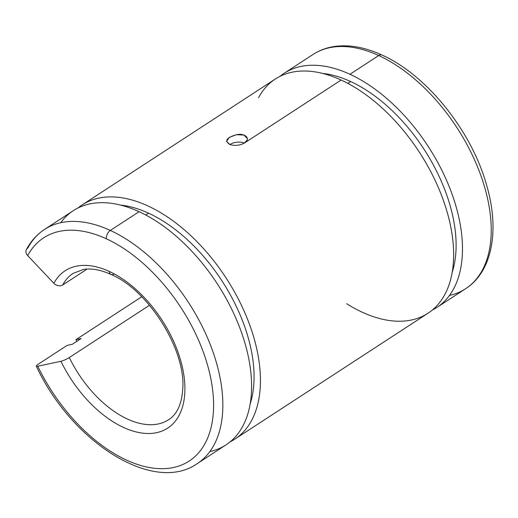 <?xml version="1.0" encoding="UTF-8"?>
<svg xmlns="http://www.w3.org/2000/svg" width="518" height="518" viewBox="0 0 518 518"><rect width="100%" height="100%" fill="white"/><g stroke="black" fill="none" stroke-linecap="round" stroke-linejoin="round"><path stroke-width="0.78" d="M114.29 273.97A6.553 3.943 -65.3 0 1 111.053 274.482A6.553 3.943 -65.3 0 1 109.311 271.451A93.92 54.209 56.9 0 1 178.963 415.611A93.92 54.209 56.9 0 1 60.956 361.279L37.743 366.232A133.236 76.897 -123.1 0 0 205.147 443.311A133.236 76.897 -123.1 0 0 106.339 238.798A133.236 76.897 -123.1 0 0 27.674 255.588A133.236 76.897 56.9 0 1 106.339 238.798A6.553 3.943 -65.3 0 1 110.328 230.439A139.789 80.685 -123.1 0 0 44.567 229.409A139.789 80.685 56.9 0 1 110.328 230.439L139.077 211.7A139.789 80.685 -123.1 0 0 73.323 210.677L44.567 229.409C36.998 234.382 30.938 241.097 26.386 249.559A6.553 5.102 28.3 0 0 27.674 255.588L53.859 283.281A6.553 5.102 28.3 0 0 62.704 284.978A87.367 50.427 56.9 0 1 73.193 273.329A87.367 50.427 -123.1 0 0 62.704 284.978L87.141 269.049L62.704 284.978A6.553 5.102 -151.7 0 1 53.859 283.281A93.92 54.209 56.9 0 1 109.311 271.451A93.92 54.209 -123.1 0 0 53.859 283.281L27.674 255.588A6.553 5.102 -151.7 0 1 27.791 248.051A139.789 80.685 56.9 0 1 44.567 229.409M145.772 215.022L148.588 213.189A131.054 75.641 -123.1 0 0 120.526 205.07A131.054 75.641 56.9 0 1 148.588 213.189A131.054 75.641 56.9 0 1 250.149 403.982A131.054 75.641 -123.1 0 0 148.588 213.189L145.772 215.022M258.579 97.643A139.789 80.685 56.9 0 1 341.116 80.037L244.522 142.987C239.704 145.545 234.79 146.05 229.772 144.483C224.242 140.786 226.547 137.51 236.687 134.661C245.513 132.873 251.023 139.031 244.522 142.987L341.116 80.037A139.789 80.685 -123.1 0 0 275.356 79.008L82.168 204.908A139.789 80.685 56.9 0 1 147.928 205.937A139.789 80.685 56.9 0 1 249.158 323.439A139.789 80.685 56.9 0 1 234.809 439.141A139.789 80.685 56.9 0 1 230.225 441.77A139.789 80.685 -123.1 0 0 250.634 327.531A139.789 80.685 -123.1 0 0 147.928 205.937A139.789 80.685 -123.1 0 0 77.907 208.042A139.789 80.685 56.9 0 1 82.168 204.908M347.811 83.359L350.621 81.527A131.054 75.641 -123.1 0 0 322.559 73.407A131.054 75.641 56.9 0 1 350.621 81.527A131.054 75.641 56.9 0 1 452.188 272.319A131.054 75.641 -123.1 0 0 350.621 81.527L347.811 83.359M279.947 76.379A139.789 80.685 56.9 0 1 284.207 73.245A139.789 80.685 56.9 0 1 349.961 74.268L378.716 55.536A139.789 80.685 -123.1 0 0 312.956 54.507A139.789 80.685 56.9 0 1 378.716 55.536A6.553 3.943 -65.3 0 1 381.947 55.025A6.553 3.943 114.7 0 0 378.716 55.536A139.789 80.685 56.9 0 1 479.946 173.038A139.789 80.685 56.9 0 1 465.598 288.733A139.789 80.685 56.9 0 1 449.482 295.428A139.789 80.685 -123.1 0 0 465.598 288.733A139.789 80.685 -123.1 0 0 479.946 173.038A139.789 80.685 -123.1 0 0 378.716 55.536L349.961 74.268A139.789 80.685 56.9 0 1 451.197 191.777A139.789 80.685 56.9 0 1 436.849 307.472A139.789 80.685 56.9 0 1 432.265 310.107A139.789 80.685 -123.1 0 0 452.674 195.869A139.789 80.685 -123.1 0 0 349.961 74.268A139.789 80.685 -123.1 0 0 279.947 76.379M60.69 222.721A139.789 80.685 56.9 0 1 139.077 211.7L110.328 230.439A6.553 3.943 114.7 0 0 106.339 238.798A133.236 76.897 56.9 0 1 205.147 443.311A133.236 76.897 56.9 0 1 37.743 366.232L60.956 361.279A6.553 1.159 -25.8 0 0 69.308 357.53L149.501 305.27L69.308 357.53A87.367 50.427 -123.1 0 0 168.596 419.722A87.367 50.427 56.9 0 1 69.308 357.53A6.553 1.159 154.2 0 1 60.956 361.279A93.92 54.209 -123.1 0 0 178.963 415.611A93.92 54.209 -123.1 0 0 109.311 271.451A6.553 3.943 114.7 0 0 111.053 274.482C148.239 289.996 185.573 349.313 182.802 388.17C181.922 403.749 177.188 414.264 168.596 419.722M234.809 439.141L428.004 313.241A139.789 80.685 -123.1 0 0 442.353 197.539A139.789 80.685 -123.1 0 0 341.116 80.037A139.789 80.685 56.9 0 1 453.593 251.58A139.789 80.685 56.9 0 1 346.613 303.71M76.793 341.349A139.789 80.685 56.9 0 1 75.952 339.633L141.731 296.769L75.952 339.633A139.789 80.685 -123.1 0 0 76.793 341.349M81.112 338.532L75.952 339.633L81.112 338.532L72.267 344.295L81.112 338.532M139.077 211.7A139.789 80.685 56.9 0 1 244.781 342.579A139.789 80.685 56.9 0 1 209.842 451.592A139.789 80.685 -123.1 0 0 225.965 444.904A139.789 80.685 -123.1 0 0 240.313 329.202A139.789 80.685 -123.1 0 0 139.077 211.7M67.107 345.396L72.267 344.295L67.107 345.396L38.358 364.135L67.107 345.396M110.328 230.439A139.789 80.685 56.9 0 1 211.564 347.941A139.789 80.685 56.9 0 1 197.216 463.642A139.789 80.685 -123.1 0 0 211.564 347.941A139.789 80.685 -123.1 0 0 110.328 230.439M37.743 366.232A6.553 1.159 154.2 0 1 36.325 366.161A6.553 1.159 154.2 0 1 38.358 364.135A6.553 1.159 -25.8 0 0 37.743 366.232M244.399 143.065A10.483 5.789 -5.2 0 0 229.921 144.541A10.483 5.789 174.8 0 1 244.399 143.065M247.358 138.565L243.952 135.075L236.486 134.693L229.286 137.393L226.56 141.375L229.772 144.483C234.79 146.05 239.704 145.545 244.522 142.987L247.196 139.899M284.207 73.245L312.956 54.507C320.266 49.773 328.503 46.976 337.665 46.102C351.625 44.878 366.388 47.857 381.947 55.025C426.586 74.87 471.27 130.51 486.428 184.499C499.838 229.48 492.65 271.432 465.598 288.733L436.849 307.472M73.193 273.329L83.566 269.418C91.446 268.117 100.609 269.8 111.053 274.482M36.325 366.161C71.212 441.569 153.192 494.573 197.216 463.642L225.965 444.904"/></g></svg>
